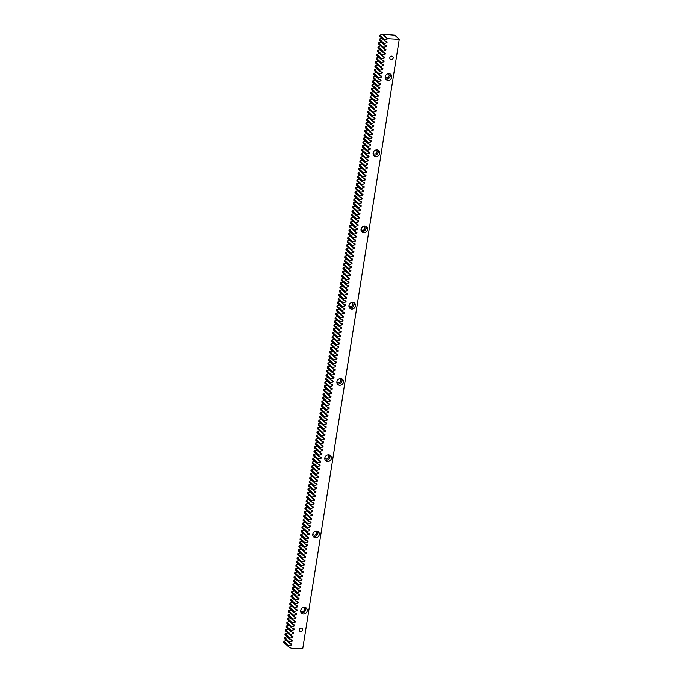 <?xml version="1.0" encoding="UTF-8"?>
<svg xmlns="http://www.w3.org/2000/svg" width="683" height="683" viewBox="0 0 683 683"><rect width="100%" height="100%" fill="white"/><g stroke="black" fill="none" stroke-linecap="round" stroke-linejoin="round"><path stroke-width="1.02" d="M385.203 76.812A3.5 3.15 132.9 0 0 389.472 80.065A3.5 3.15 132.9 0 0 390.855 74.438A3.5 3.15 132.9 0 0 385.203 76.812M385.502 78.784A3.5 3.15 132.9 0 0 390.036 73.901M373.131 153.052A3.5 3.15 132.9 0 0 377.4 156.296A3.5 3.15 132.9 0 0 378.783 150.67A3.5 3.15 132.9 0 0 373.131 153.052M373.43 155.015A3.5 3.15 132.9 0 0 377.955 150.132M361.051 229.283A3.5 3.15 132.9 0 0 365.32 232.536A3.5 3.15 132.9 0 0 366.711 226.901A3.5 3.15 132.9 0 0 361.051 229.283M361.35 231.247A3.5 3.15 132.9 0 0 365.883 226.372M348.979 305.514A3.5 3.15 132.9 0 0 353.248 308.767A3.5 3.15 132.9 0 0 354.631 303.141A3.5 3.15 132.9 0 0 348.979 305.514M349.278 307.478A3.5 3.15 132.9 0 0 353.811 302.603M336.907 381.746A3.5 3.15 132.9 0 0 341.176 384.999A3.5 3.15 132.9 0 0 342.559 379.372A3.5 3.15 132.9 0 0 336.907 381.746M337.206 383.718A3.5 3.15 132.9 0 0 341.739 378.834M324.835 457.986A3.5 3.15 132.9 0 0 329.104 461.23A3.5 3.15 132.9 0 0 330.487 455.604A3.5 3.15 132.9 0 0 324.835 457.986M325.134 459.949A3.5 3.15 132.9 0 0 329.658 455.066M312.754 534.217A3.5 3.15 132.9 0 0 317.023 537.47A3.5 3.15 132.9 0 0 318.415 531.835A3.5 3.15 132.9 0 0 312.754 534.217M313.053 536.181A3.5 3.15 132.9 0 0 317.586 531.306M300.682 610.448A3.5 3.15 132.9 0 0 304.951 613.701A3.5 3.15 132.9 0 0 306.334 608.075A3.5 3.15 132.9 0 0 300.682 610.448M300.981 612.412A3.5 3.15 132.9 0 0 305.514 607.537M389.814 57.765A1.81 1.631 132.9 0 0 392.025 59.447A1.81 1.631 132.9 0 0 392.742 56.535A1.81 1.631 132.9 0 0 389.814 57.765M299.231 629.675A1.81 1.631 132.9 0 0 301.442 631.365A1.81 1.631 132.9 0 0 302.159 628.445A1.81 1.631 132.9 0 0 299.231 629.675M303.585 607.375A2.228 2.006 -47.1 0 1 303.175 611.268A2.228 2.006 -47.1 0 1 300.674 610.508M315.657 531.135A2.228 2.006 -47.1 0 1 315.247 535.037A2.228 2.006 -47.1 0 1 312.746 534.268M327.729 454.904A2.228 2.006 -47.1 0 1 327.319 458.805A2.228 2.006 -47.1 0 1 324.826 458.037M339.81 378.672A2.228 2.006 -47.1 0 1 339.391 382.565A2.228 2.006 -47.1 0 1 336.898 381.806M351.882 302.441A2.228 2.006 -47.1 0 1 351.472 306.334A2.228 2.006 -47.1 0 1 348.97 305.574M363.954 226.201A2.228 2.006 -47.1 0 1 363.544 230.103A2.228 2.006 -47.1 0 1 361.042 229.334M376.026 149.97A2.228 2.006 -47.1 0 1 375.616 153.871A2.228 2.006 -47.1 0 1 373.123 153.103M388.106 73.738A2.228 2.006 -47.1 0 1 387.688 77.631A2.228 2.006 -47.1 0 1 385.195 76.872M290.582 647.706L291.103 648.193L302.706 648.85L399.248 39.324L394.791 35.183L382.779 34.15L379.902 35.217L379.739 36.242L384.606 40.758L384.768 39.734L387.637 38.666L382.779 34.15M384.606 40.758L387.124 41.902L386.996 42.705L384.162 43.55L384 44.574L386.527 45.718L386.399 46.521L383.564 47.358L383.402 48.382L385.921 49.526L385.793 50.329L382.958 51.174L382.796 52.198L385.314 53.342L385.186 54.145L382.352 54.982L382.19 56.006L384.717 57.15L384.589 57.953L381.746 58.798L381.592 59.822L384.111 60.966L383.983 61.769L381.148 62.605L380.986 63.63L383.505 64.774L383.376 65.577L380.542 66.422L380.38 67.438L382.898 68.59L382.77 69.393L379.936 70.229L379.774 71.254L382.301 72.398L382.173 73.201L379.338 74.046L379.176 75.062L381.695 76.214L381.566 77.017L378.732 77.853L378.57 78.878L381.088 80.022L380.96 80.825L378.126 81.67L377.964 82.686L380.491 83.838L380.363 84.632L377.52 85.477L377.366 86.502L379.885 87.646L379.757 88.448L376.922 89.285L376.76 90.31L379.278 91.454L379.15 92.256L376.316 93.101L376.154 94.126L378.672 95.27L378.553 96.072L375.71 96.909L375.548 97.934L378.075 99.078L377.947 99.88L375.112 100.725L374.95 101.75L377.468 102.894L377.34 103.696L374.506 104.533L374.344 105.558L376.862 106.702L376.734 107.504L373.9 108.349L373.738 109.374L376.265 110.518L376.137 111.32L373.294 112.157L373.14 113.182L375.659 114.326L375.53 115.128L372.696 115.973L372.534 116.989L375.052 118.142L374.924 118.944L372.09 119.781L371.928 120.806L374.446 121.95L374.327 122.752L371.484 123.597L371.321 124.613L373.849 125.766L373.721 126.568L370.886 127.405L370.724 128.43L373.242 129.574L373.114 130.376L370.28 131.221L370.118 132.237L372.636 133.39L372.508 134.184L369.674 135.029L369.512 136.054L372.039 137.198L371.911 138L369.076 138.837L368.914 139.861L371.432 141.005L371.304 141.808L368.47 142.653L368.308 143.678L370.826 144.822L370.698 145.624L367.864 146.461L367.702 147.485L370.22 148.629L370.101 149.432L367.258 150.277L367.095 151.302L369.623 152.446L369.494 153.248L366.66 154.085L366.498 155.109L369.016 156.253L368.888 157.056L366.054 157.901L365.892 158.926L368.41 160.07L368.282 160.872L365.448 161.709L365.285 162.733L367.813 163.877L367.685 164.68L364.85 165.525L364.688 166.541L367.206 167.694L367.078 168.496L364.244 169.333L364.082 170.357L366.6 171.501L366.472 172.304L363.638 173.149L363.476 174.165L365.994 175.318L365.875 176.12L363.032 176.957L362.869 177.981L365.396 179.125L365.268 179.928L362.434 180.773L362.272 181.789L364.79 182.942L364.662 183.736L361.828 184.581L361.666 185.605L364.184 186.749L364.056 187.552L361.222 188.388L361.059 189.413L363.587 190.557L363.458 191.36L360.624 192.205L360.462 193.229L362.98 194.373L362.852 195.176L360.018 196.012L359.856 197.037L362.374 198.181L362.246 198.984L359.412 199.829L359.249 200.853L361.768 201.997L361.649 202.8L358.806 203.636L358.643 204.661L361.17 205.805L361.042 206.608L358.208 207.453L358.046 208.477L360.564 209.621L360.436 210.424L357.602 211.26L357.44 212.285L359.958 213.429L359.83 214.231L356.996 215.077L356.833 216.093L359.36 217.245L359.232 218.048L356.398 218.884L356.236 219.909L358.754 221.053L358.626 221.855L355.792 222.701L355.63 223.717L358.148 224.869L358.02 225.672L355.186 226.508L355.023 227.533L357.542 228.677L357.422 229.479L354.579 230.325L354.417 231.341L356.944 232.493L356.816 233.287L353.982 234.132L353.82 235.157L356.338 236.301L356.21 237.103L353.376 237.94L353.213 238.965L355.732 240.109L355.604 240.911L352.769 241.756L352.607 242.781L355.134 243.925L355.006 244.727L352.172 245.564L352.01 246.589L354.528 247.733L354.4 248.535L351.566 249.38L351.404 250.405L353.922 251.549L353.794 252.351L350.96 253.188L350.797 254.213L353.316 255.357L353.196 256.159L350.353 257.004L350.191 258.029L352.718 259.173L352.59 259.975L349.756 260.812L349.594 261.837L352.112 262.981L351.984 263.783L349.15 264.628L348.987 265.644L351.506 266.797L351.378 267.599L348.543 268.436L348.381 269.461L350.908 270.605L350.78 271.407L347.946 272.252L347.784 273.268L350.302 274.421L350.174 275.223L347.34 276.06L347.177 277.085L349.696 278.229L349.568 279.031L346.733 279.876L346.571 280.892L349.09 282.045L348.97 282.839L346.127 283.684L345.965 284.709L348.492 285.853L348.364 286.655L345.53 287.492L345.367 288.516L347.886 289.66L347.758 290.463L344.924 291.308L344.761 292.333L347.28 293.477L347.152 294.279L344.317 295.116L344.155 296.14L346.682 297.284L346.554 298.087L343.72 298.932L343.558 299.957L346.076 301.101L345.948 301.903L343.114 302.74L342.951 303.764L345.47 304.908L345.342 305.711L342.507 306.556L342.345 307.581L344.864 308.725L344.744 309.527L341.901 310.364L341.739 311.388L344.266 312.532L344.138 313.335L341.304 314.18L341.141 315.196L343.66 316.349L343.532 317.151L340.697 317.988L340.535 319.012L343.054 320.156L342.926 320.959L340.091 321.804L339.929 322.82L342.456 323.973L342.328 324.775L339.494 325.612L339.331 326.636L341.85 327.78L341.722 328.583L338.888 329.428L338.725 330.444L341.244 331.596L341.116 332.39L338.281 333.236L338.119 334.26L340.638 335.404L340.518 336.207L337.675 337.043L337.513 338.068L340.04 339.212L339.912 340.014L337.078 340.86L336.915 341.884L339.434 343.028L339.306 343.831L336.471 344.667L336.309 345.692L338.828 346.836L338.7 347.638L335.865 348.484L335.703 349.508L338.23 350.652L338.102 351.455L335.268 352.291L335.105 353.316L337.624 354.46L337.496 355.262L334.661 356.108L334.499 357.132L337.018 358.276L336.89 359.079L334.055 359.915L333.893 360.94L336.42 362.084L336.292 362.886L333.449 363.732L333.287 364.748L335.814 365.9L335.686 366.703L332.852 367.539L332.689 368.564L335.208 369.708L335.08 370.51L332.245 371.356L332.083 372.372L334.602 373.524L334.474 374.327L331.639 375.163L331.477 376.188L334.004 377.332L333.876 378.134L331.042 378.98L330.879 379.996L333.398 381.148L333.27 381.942L330.435 382.787L330.273 383.812L332.792 384.956L332.664 385.758L329.829 386.595L329.667 387.62L332.194 388.764L332.066 389.566L329.223 390.411L329.069 391.436L331.588 392.58L331.46 393.382L328.625 394.219L328.463 395.244L330.982 396.388L330.854 397.19L328.019 398.035L327.857 399.06L330.376 400.204L330.256 401.006L327.413 401.843L327.251 402.868L329.778 404.012L329.65 404.814L326.815 405.659L326.653 406.684L329.172 407.828L329.044 408.63L326.209 409.467L326.047 410.492L328.566 411.636L328.438 412.438L325.603 413.283L325.441 414.299L327.968 415.452L327.84 416.254L324.997 417.091L324.843 418.116L327.362 419.26L327.234 420.062L324.399 420.907L324.237 421.923L326.756 423.076L326.628 423.878L323.793 424.715L323.631 425.74L326.15 426.884L326.03 427.686L323.187 428.531L323.025 429.547L325.552 430.7L325.424 431.494L322.589 432.339L322.427 433.364L324.946 434.508L324.818 435.31L321.983 436.147L321.821 437.171L324.34 438.315L324.212 439.118L321.377 439.963L321.215 440.987L323.742 442.132L323.614 442.934L320.779 443.771L320.617 444.795L323.136 445.939L323.008 446.742L320.173 447.587L320.011 448.611L322.53 449.755L322.402 450.558L319.567 451.395L319.405 452.419L321.924 453.563L321.804 454.366L318.961 455.211L318.799 456.235L321.326 457.379L321.198 458.182L318.363 459.019L318.201 460.043L320.72 461.187L320.592 461.99L317.757 462.835L317.595 463.851L320.114 465.003L319.986 465.806L317.151 466.643L316.989 467.667L319.516 468.811L319.388 469.614L316.553 470.459L316.391 471.475L318.91 472.627L318.782 473.43L315.947 474.267L315.785 475.291L318.304 476.435L318.176 477.238L315.341 478.083L315.179 479.099L317.697 480.251L317.578 481.045L314.735 481.891L314.573 482.915L317.1 484.059L316.972 484.862L314.137 485.698L313.975 486.723L316.494 487.867L316.366 488.669L313.531 489.515L313.369 490.539L315.887 491.683L315.759 492.486L312.925 493.322L312.763 494.347L315.29 495.491L315.162 496.293L312.327 497.139L312.165 498.163L314.684 499.307L314.556 500.11L311.721 500.946L311.559 501.971L314.078 503.115L313.949 503.917L311.115 504.763L310.953 505.787L313.471 506.931L313.352 507.734L310.509 508.57L310.347 509.595L312.874 510.739L312.746 511.541L309.911 512.387L309.749 513.403L312.268 514.555L312.14 515.358L309.305 516.194L309.143 517.219L311.661 518.363L311.533 519.165L308.699 520.011L308.537 521.027L311.064 522.179L310.936 522.982L308.101 523.818L307.939 524.843L310.458 525.987L310.33 526.789L307.495 527.635L307.333 528.651L309.851 529.803L309.723 530.597L306.889 531.442L306.727 532.467L309.245 533.611L309.126 534.413L306.283 535.25L306.121 536.275L308.648 537.419L308.52 538.221L305.685 539.066L305.523 540.091L308.042 541.235L307.913 542.037L305.079 542.874L304.917 543.899L307.435 545.043L307.307 545.845L304.473 546.69L304.311 547.715L306.838 548.859L306.71 549.661L303.875 550.498L303.713 551.523L306.232 552.667L306.104 553.469L303.269 554.314L303.107 555.339L305.625 556.483L305.497 557.285L302.663 558.122L302.501 559.146L305.019 560.291L304.9 561.093L302.057 561.938L301.895 562.954L304.422 564.107L304.294 564.909L301.459 565.746L301.297 566.77L303.815 567.915L303.687 568.717L300.853 569.562L300.691 570.578L303.209 571.731L303.081 572.533L300.247 573.37L300.085 574.394L302.612 575.538L302.484 576.341L299.649 577.186L299.487 578.202L302.006 579.355L301.877 580.149L299.043 580.994L298.881 582.018L301.399 583.162L301.271 583.965L298.437 584.802L298.275 585.826L300.793 586.97L300.674 587.773L297.831 588.618L297.668 589.642L300.196 590.786L300.068 591.589L297.233 592.426L297.071 593.45L299.589 594.594L299.461 595.397L296.627 596.242L296.465 597.266L298.983 598.41L298.855 599.213L296.021 600.05L295.859 601.074L298.386 602.218L298.258 603.021L295.423 603.866L295.261 604.89L297.779 606.034L297.651 606.837L294.817 607.674L294.655 608.698L297.173 609.842L297.045 610.645L294.211 611.49L294.049 612.506L296.567 613.658L296.448 614.461L293.605 615.298L293.442 616.322L295.97 617.466L295.841 618.269L293.007 619.114L292.845 620.13L295.363 621.282L295.235 622.085L292.401 622.922L292.239 623.946L294.757 625.09L294.629 625.893L291.795 626.738L291.632 627.754L294.16 628.906L294.031 629.7L291.197 630.546L291.035 631.57L293.553 632.714L293.425 633.517L290.591 634.353L290.429 635.378L292.947 636.522L292.819 637.324L289.985 638.17L289.823 639.194L292.341 640.338L292.222 641.141L289.379 641.977L289.216 643.002L291.743 644.146L291.615 644.948L288.781 645.794L288.619 646.818L283.752 642.302L283.915 641.277L286.527 640.5M289.216 643.002L284.359 638.485L284.521 637.461L287.133 636.693M289.823 639.194L284.956 634.678L285.118 633.653L287.731 632.876M290.429 635.378L285.562 630.861L285.725 629.837L288.337 629.069M291.035 631.57L286.168 627.054L286.331 626.029L288.943 625.252M291.632 627.754L286.775 623.237L286.937 622.213L289.541 621.445M292.239 623.946L287.372 619.43L287.534 618.405L290.147 617.628M292.845 620.13L287.978 615.614L288.141 614.598L290.753 613.821M293.442 616.322L288.585 611.806L288.747 610.781L291.359 610.004M294.049 612.506L289.182 607.99L289.344 606.974L291.957 606.197M294.655 608.698L289.788 604.182L289.951 603.157L292.563 602.38M295.261 604.89L290.395 600.366L290.557 599.35L293.169 598.573M295.859 601.074L291.001 596.558L291.163 595.533L293.767 594.765M296.465 597.266L291.598 592.75L291.761 591.726L294.373 590.949M297.071 593.45L292.204 588.934L292.367 587.909L294.979 587.141M297.668 589.642L292.811 585.126L292.973 584.102L295.585 583.325M298.275 585.826L293.408 581.31L293.57 580.285L296.183 579.517M298.881 582.018L294.014 577.502L294.177 576.478L296.789 575.701M299.487 578.202L294.621 573.686L294.783 572.661L297.395 571.893M300.085 574.394L295.227 569.878L295.389 568.854L297.993 568.077M300.691 570.578L295.824 566.062L295.987 565.046L298.599 564.269M301.297 566.77L296.431 562.254L296.593 561.23L299.205 560.453M301.895 562.954L297.037 558.438L297.199 557.422L299.811 556.645M302.501 559.146L297.634 554.63L297.797 553.606L300.409 552.829M303.107 555.339L298.24 550.814L298.403 549.798L301.015 549.021M303.713 551.523L298.847 547.006L299.009 545.982L301.621 545.213M304.311 547.715L299.453 543.198L299.615 542.174L302.219 541.397M304.917 543.899L300.05 539.382L300.213 538.358L302.825 537.589M305.523 540.091L300.657 535.574L300.819 534.55L303.431 533.773M306.121 536.275L301.263 531.758L301.425 530.734L304.037 529.965M306.727 532.467L301.86 527.95L302.023 526.926L304.635 526.149M307.333 528.651L302.467 524.134L302.629 523.11L305.241 522.341M307.939 524.843L303.073 520.326L303.235 519.302L305.847 518.525M308.537 521.027L303.679 516.51L303.841 515.494L306.445 514.717M309.143 517.219L304.276 512.702L304.439 511.678L307.051 510.901M309.749 513.403L304.883 508.886L305.045 507.87L307.657 507.093M310.347 509.595L305.489 505.079L305.651 504.054L308.264 503.277M310.953 505.787L306.086 501.262L306.249 500.246L308.861 499.469M311.559 501.971L306.693 497.455L306.855 496.43L309.467 495.662M312.165 498.163L307.299 493.647L307.461 492.622L310.073 491.845M312.763 494.347L307.905 489.831L308.067 488.806L310.671 488.038M313.369 490.539L308.503 486.023L308.665 484.998L311.277 484.221M313.975 486.723L309.109 482.207L309.271 481.182L311.883 480.414M314.573 482.915L309.715 478.399L309.877 477.374L312.481 476.597M315.179 479.099L310.313 474.583L310.475 473.558L313.087 472.79M315.785 475.291L310.919 470.775L311.081 469.75L313.693 468.973M316.391 471.475L311.525 466.959L311.687 465.943L314.3 465.166M316.989 467.667L312.131 463.151L312.293 462.126L314.897 461.349M317.595 463.851L312.729 459.335L312.891 458.319L315.503 457.542M318.201 460.043L313.335 455.527L313.497 454.502L316.109 453.725M318.799 456.235L313.941 451.711L314.103 450.695L316.707 449.918M319.405 452.419L314.539 447.903L314.701 446.878L317.313 446.11M320.011 448.611L315.145 444.095L315.307 443.071L317.919 442.294M320.617 444.795L315.751 440.279L315.913 439.254L318.526 438.486M321.215 440.987L316.357 436.471L316.519 435.447L319.123 434.67M321.821 437.171L316.955 432.655L317.117 431.63L319.729 430.862M322.427 433.364L317.561 428.847L317.723 427.823L320.336 427.046M323.025 429.547L318.167 425.031L318.329 424.006L320.933 423.238M323.631 425.74L318.765 421.223L318.927 420.199L321.539 419.422M324.237 421.923L319.371 417.407L319.533 416.391L322.145 415.614M324.843 418.116L319.977 413.599L320.139 412.575L322.752 411.798M325.441 414.299L320.583 409.783L320.737 408.767L323.349 407.99M326.047 410.492L321.181 405.975L321.343 404.951L323.955 404.174M326.653 406.684L321.787 402.159L321.949 401.143L324.562 400.366M327.251 402.868L322.393 398.351L322.555 397.327L325.159 396.558M327.857 399.06L322.991 394.543L323.153 393.519L325.765 392.742M328.463 395.244L323.597 390.727L323.759 389.703L326.372 388.934M329.069 391.436L324.203 386.919L324.365 385.895L326.978 385.118M329.667 387.62L324.809 383.103L324.963 382.079L327.575 381.31M330.273 383.812L325.407 379.296L325.569 378.271L328.181 377.494M330.879 379.996L326.013 375.479L326.175 374.455L328.788 373.686M331.477 376.188L326.619 371.672L326.781 370.647L329.385 369.87M332.083 372.372L327.217 367.855L327.379 366.839L329.991 366.062M332.689 368.564L327.823 364.048L327.985 363.023L330.598 362.246M333.287 364.748L328.429 360.231L328.591 359.215L331.204 358.438M333.893 360.94L329.027 356.424L329.189 355.399L331.801 354.622M334.499 357.132L329.633 352.607L329.795 351.591L332.408 350.814M335.105 353.316L330.239 348.8L330.401 347.775L333.014 347.007M335.703 349.508L330.845 344.992L331.007 343.967L333.611 343.19M336.309 345.692L331.443 341.176L331.605 340.151L334.218 339.383M336.915 341.884L332.049 337.368L332.211 336.343L334.824 335.566M337.513 338.068L332.655 333.552L332.817 332.527L335.43 331.759M338.119 334.26L333.253 329.744L333.415 328.719L336.027 327.942M338.725 330.444L333.859 325.928L334.021 324.903L336.634 324.135M339.331 326.636L334.465 322.12L334.627 321.095L337.24 320.318M339.929 322.82L335.071 318.304L335.233 317.288L337.837 316.511M340.535 319.012L335.669 314.496L335.831 313.471L338.444 312.694M341.141 315.196L336.275 310.68L336.437 309.664L339.05 308.887M341.739 311.388L336.881 306.872L337.043 305.847L339.656 305.07M342.345 307.581L337.479 303.056L337.641 302.04L340.254 301.263M342.951 303.764L338.085 299.248L338.247 298.223L340.86 297.455M343.558 299.957L338.691 295.44L338.853 294.416L341.466 293.639M344.155 296.14L339.297 291.624L339.46 290.599L342.063 289.831M344.761 292.333L339.895 287.816L340.057 286.792L342.67 286.015M345.367 288.516L340.501 284L340.663 282.975L343.276 282.207M345.965 284.709L341.107 280.192L341.269 279.168L343.882 278.391M346.571 280.892L341.705 276.376L341.867 275.351L344.48 274.583M347.177 277.085L342.311 272.568L342.473 271.544L345.086 270.767M347.784 273.268L342.917 268.752L343.079 267.736L345.692 266.959M348.381 269.461L343.523 264.944L343.686 263.92L346.29 263.143M348.987 265.644L344.121 261.128L344.283 260.112L346.896 259.335M349.594 261.837L344.727 257.32L344.889 256.296L347.502 255.519M350.191 258.029L345.333 253.504L345.496 252.488L348.108 251.711M350.797 254.213L345.931 249.696L346.093 248.672L348.706 247.903M351.404 250.405L346.537 245.889L346.699 244.864L349.312 244.087M352.01 246.589L347.143 242.072L347.305 241.048L349.918 240.279M352.607 242.781L347.749 238.265L347.912 237.24L350.516 236.463M353.213 238.965L348.347 234.448L348.509 233.424L351.122 232.655M353.82 235.157L348.953 230.641L349.115 229.616L351.728 228.839M354.417 231.341L349.559 226.824L349.722 225.8L352.334 225.031M355.023 227.533L350.157 223.017L350.319 221.992L352.932 221.215M355.63 223.717L350.763 219.2L350.925 218.184L353.538 217.407M356.236 219.909L351.369 215.393L351.532 214.368L354.144 213.591M356.833 216.093L351.976 211.576L352.138 210.56L354.742 209.783M357.44 212.285L352.573 207.769L352.735 206.744L355.348 205.967M358.046 208.477L353.179 203.952L353.342 202.936L355.954 202.159M358.643 204.661L353.785 200.145L353.948 199.12L356.56 198.352M359.249 200.853L354.383 196.337L354.545 195.312L357.158 194.535M359.856 197.037L354.989 192.521L355.151 191.496L357.764 190.728M360.462 193.229L355.595 188.713L355.758 187.688L358.37 186.911M361.059 189.413L356.202 184.897L356.364 183.872L358.968 183.104M361.666 185.605L356.799 181.089L356.961 180.064L359.574 179.287M362.272 181.789L357.405 177.273L357.568 176.248L360.18 175.48M362.869 177.981L358.012 173.465L358.174 172.44L360.786 171.664M363.476 174.165L358.609 169.649L358.771 168.633L361.384 167.856M364.082 170.357L359.215 165.841L359.378 164.816L361.99 164.04M364.688 166.541L359.821 162.025L359.984 161.009L362.596 160.232M365.285 162.733L360.428 158.217L360.59 157.192L363.194 156.416M365.892 158.926L361.025 154.401L361.187 153.385L363.8 152.608M366.498 155.109L361.631 150.593L361.794 149.568L364.406 148.8M367.095 151.302L362.238 146.785L362.4 145.761L365.004 144.984M367.702 147.485L362.835 142.969L362.997 141.944L365.61 141.176M368.308 143.678L363.441 139.161L363.604 138.137L366.216 137.36M368.914 139.861L364.048 135.345L364.21 134.32L366.822 133.552M369.512 136.054L364.654 131.537L364.816 130.513L367.42 129.736M370.118 132.237L365.251 127.721L365.414 126.697L368.026 125.928M370.724 128.43L365.857 123.913L366.02 122.889L368.632 122.112M371.321 124.613L366.464 120.097L366.626 119.081L369.23 118.304M371.928 120.806L367.061 116.289L367.223 115.265L369.836 114.488M372.534 116.989L367.667 112.473L367.83 111.457L370.442 110.68M373.14 113.182L368.274 108.665L368.436 107.641L371.048 106.864M373.738 109.374L368.88 104.849L369.042 103.833L371.646 103.056M374.344 105.558L369.477 101.041L369.64 100.017L372.252 99.24M374.95 101.75L370.084 97.234L370.246 96.209L372.858 95.432M375.548 97.934L370.69 93.417L370.852 92.393L373.456 91.624M376.154 94.126L371.287 89.61L371.45 88.585L374.062 87.808M376.76 90.31L371.894 85.793L372.056 84.769L374.668 84M377.366 86.502L372.5 81.986L372.662 80.961L375.274 80.184M377.964 82.686L373.106 78.169L373.26 77.145L375.872 76.376M378.57 78.878L373.703 74.362L373.866 73.337L376.478 72.56M379.176 75.062L374.31 70.545L374.472 69.529L377.084 68.752M379.774 71.254L374.916 66.738L375.078 65.713L377.682 64.936M380.38 67.438L375.513 62.921L375.676 61.905L378.288 61.128M380.986 63.63L376.12 59.114L376.282 58.089L378.894 57.312M381.592 59.822L376.726 55.297L376.888 54.281L379.5 53.505M382.19 56.006L377.332 51.49L377.486 50.465L380.098 49.688M382.796 52.198L377.93 47.682L378.092 46.657L380.704 45.881M383.402 48.382L378.536 43.866L378.698 42.841L381.31 42.073M384 44.574L379.142 40.058L379.304 39.033L381.908 38.257M291.103 648.193L288.619 646.818M399.248 39.324L387.637 38.666M384.768 39.734L379.902 35.217M384.162 43.55L379.304 39.033M383.564 47.358L378.698 42.841M382.958 51.174L378.092 46.657M382.352 54.982L377.486 50.465M381.746 58.798L376.888 54.281M381.148 62.605L376.282 58.089M380.542 66.422L375.676 61.905M379.936 70.229L375.078 65.713M379.338 74.046L374.472 69.529M378.732 77.853L373.866 73.337M378.126 81.67L373.26 77.145M377.52 85.477L372.662 80.961M376.922 89.285L372.056 84.769M376.316 93.101L371.45 88.585M375.71 96.909L370.852 92.393M375.112 100.725L370.246 96.209M374.506 104.533L369.64 100.017M373.9 108.349L369.042 103.833M373.294 112.157L368.436 107.641M372.696 115.973L367.83 111.457M372.09 119.781L367.223 115.265M371.484 123.597L366.626 119.081M370.886 127.405L366.02 122.889M370.28 131.221L365.414 126.697M369.674 135.029L364.816 130.513M369.076 138.837L364.21 134.32M368.47 142.653L363.604 138.137M367.864 146.461L362.997 141.944M367.258 150.277L362.4 145.761M366.66 154.085L361.794 149.568M366.054 157.901L361.187 153.385M365.448 161.709L360.59 157.192M364.85 165.525L359.984 161.009M364.244 169.333L359.378 164.816M363.638 173.149L358.771 168.633M363.032 176.957L358.174 172.44M362.434 180.773L357.568 176.248M361.828 184.581L356.961 180.064M361.222 188.388L356.364 183.872M360.624 192.205L355.758 187.688M360.018 196.012L355.151 191.496M359.412 199.829L354.545 195.312M358.806 203.636L353.948 199.12M358.208 207.453L353.342 202.936M357.602 211.26L352.735 206.744M356.996 215.077L352.138 210.56M356.398 218.884L351.532 214.368M355.792 222.701L350.925 218.184M355.186 226.508L350.319 221.992M354.579 230.325L349.722 225.8M353.982 234.132L349.115 229.616M353.376 237.94L348.509 233.424M352.769 241.756L347.912 237.24M352.172 245.564L347.305 241.048M351.566 249.38L346.699 244.864M350.96 253.188L346.093 248.672M350.353 257.004L345.496 252.488M349.756 260.812L344.889 256.296M349.15 264.628L344.283 260.112M348.543 268.436L343.686 263.92M347.946 272.252L343.079 267.736M347.34 276.06L342.473 271.544M346.733 279.876L341.867 275.351M346.127 283.684L341.269 279.168M345.53 287.492L340.663 282.975M344.924 291.308L340.057 286.792M344.317 295.116L339.46 290.599M343.72 298.932L338.853 294.416M343.114 302.74L338.247 298.223M342.507 306.556L337.641 302.04M341.901 310.364L337.043 305.847M341.304 314.18L336.437 309.664M340.697 317.988L335.831 313.471M340.091 321.804L335.233 317.288M339.494 325.612L334.627 321.095M338.888 329.428L334.021 324.903M338.281 333.236L333.415 328.719M337.675 337.043L332.817 332.527M337.078 340.86L332.211 336.343M336.471 344.667L331.605 340.151M335.865 348.484L331.007 343.967M335.268 352.291L330.401 347.775M334.661 356.108L329.795 351.591M334.055 359.915L329.189 355.399M333.449 363.732L328.591 359.215M332.852 367.539L327.985 363.023M332.245 371.356L327.379 366.839M331.639 375.163L326.781 370.647M331.042 378.98L326.175 374.455M330.435 382.787L325.569 378.271M329.829 386.595L324.963 382.079M329.223 390.411L324.365 385.895M328.625 394.219L323.759 389.703M328.019 398.035L323.153 393.519M327.413 401.843L322.555 397.327M326.815 405.659L321.949 401.143M326.209 409.467L321.343 404.951M325.603 413.283L320.737 408.767M324.997 417.091L320.139 412.575M324.399 420.907L319.533 416.391M323.793 424.715L318.927 420.199M323.187 428.531L318.329 424.006M322.589 432.339L317.723 427.823M321.983 436.147L317.117 431.63M321.377 439.963L316.519 435.447M320.779 443.771L315.913 439.254M320.173 447.587L315.307 443.071M319.567 451.395L314.701 446.878M318.961 455.211L314.103 450.695M318.363 459.019L313.497 454.502M317.757 462.835L312.891 458.319M317.151 466.643L312.293 462.126M316.553 470.459L311.687 465.943M315.947 474.267L311.081 469.75M315.341 478.083L310.475 473.558M314.735 481.891L309.877 477.374M314.137 485.698L309.271 481.182M313.531 489.515L308.665 484.998M312.925 493.322L308.067 488.806M312.327 497.139L307.461 492.622M311.721 500.946L306.855 496.43M311.115 504.763L306.249 500.246M310.509 508.57L305.651 504.054M309.911 512.387L305.045 507.87M309.305 516.194L304.439 511.678M308.699 520.011L303.841 515.494M308.101 523.818L303.235 519.302M307.495 527.635L302.629 523.11M306.889 531.442L302.023 526.926M306.283 535.25L301.425 530.734M305.685 539.066L300.819 534.55M305.079 542.874L300.213 538.358M304.473 546.69L299.615 542.174M303.875 550.498L299.009 545.982M303.269 554.314L298.403 549.798M302.663 558.122L297.797 553.606M302.057 561.938L297.199 557.422M301.459 565.746L296.593 561.23M300.853 569.562L295.987 565.046M300.247 573.37L295.389 568.854M299.649 577.186L294.783 572.661M299.043 580.994L294.177 576.478M298.437 584.802L293.57 580.285M297.831 588.618L292.973 584.102M297.233 592.426L292.367 587.909M296.627 596.242L291.761 591.726M296.021 600.05L291.163 595.533M295.423 603.866L290.557 599.35M294.817 607.674L289.951 603.157M294.211 611.49L289.344 606.974M293.605 615.298L288.747 610.781M293.007 619.114L288.141 614.598M292.401 622.922L287.534 618.405M291.795 626.738L286.937 622.213M291.197 630.546L286.331 626.029M290.591 634.353L285.725 629.837M289.985 638.17L285.118 633.653M289.379 641.977L284.521 637.461M288.781 645.794L283.915 641.277M291.615 644.948L289.805 643.266M292.222 641.141L290.403 639.459M292.819 637.324L291.009 635.642M293.425 633.517L291.615 631.835M294.031 629.7L292.213 628.019M294.629 625.893L292.819 624.211M295.235 622.085L293.425 620.395M295.841 618.269L294.031 616.587M296.448 614.461L294.629 612.771M297.045 610.645L295.235 608.963M297.651 606.837L295.841 605.147M298.258 603.021L296.439 601.339M298.855 599.213L297.045 597.531M299.461 595.397L297.651 593.715M300.068 591.589L298.258 589.907M300.674 587.773L298.855 586.091M301.271 583.965L299.461 582.283M301.877 580.149L300.068 578.467M302.484 576.341L300.665 574.659M303.081 572.533L301.271 570.843M303.687 568.717L301.877 567.035M304.294 564.909L302.484 563.219M304.9 561.093L303.081 559.411M305.497 557.285L303.687 555.595M306.104 553.469L304.294 551.787M306.71 549.661L304.891 547.979M307.307 545.845L305.497 544.163M307.913 542.037L306.104 540.355M308.52 538.221L306.701 536.539M309.126 534.413L307.307 532.731M309.723 530.597L307.913 528.915M310.33 526.789L308.52 525.107M310.936 522.982L309.117 521.291M311.533 519.165L309.723 517.483M312.14 515.358L310.33 513.667M312.746 511.541L310.927 509.86M313.352 507.734L311.533 506.043M313.949 503.917L312.14 502.236M314.556 500.11L312.746 498.428M315.162 496.293L313.343 494.612M315.759 492.486L313.949 490.804M316.366 488.669L314.556 486.988M316.972 484.862L315.153 483.18M317.578 481.045L315.759 479.364M318.176 477.238L316.366 475.556M318.782 473.43L316.972 471.74M319.388 469.614L317.569 467.932M319.986 465.806L318.176 464.116M320.592 461.99L318.782 460.308M321.198 458.182L319.379 456.492M321.804 454.366L319.986 452.684M322.402 450.558L320.592 448.876M323.008 446.742L321.198 445.06M323.614 442.934L321.795 441.252M324.212 439.118L322.402 437.436M324.818 435.31L323.008 433.628M325.424 431.494L323.605 429.812M326.03 427.686L324.212 426.004M326.628 423.878L324.818 422.188M327.234 420.062L325.424 418.38M327.84 416.254L326.022 414.564M328.438 412.438L326.628 410.756M329.044 408.63L327.234 406.94M329.65 404.814L327.831 403.132M330.256 401.006L328.438 399.324M330.854 397.19L329.044 395.508M331.46 393.382L329.65 391.701M332.066 389.566L330.248 387.884M332.664 385.758L330.854 384.077M333.27 381.942L331.46 380.26M333.876 378.134L332.058 376.453M334.474 374.327L332.664 372.636M335.08 370.51L333.27 368.829M335.686 366.703L333.876 365.012M336.292 362.886L334.474 361.205M336.89 359.079L335.08 357.388M337.496 355.262L335.686 353.581M338.102 351.455L336.284 349.773M338.7 347.638L336.89 345.957M339.306 343.831L337.496 342.149M339.912 340.014L338.102 338.333M340.518 336.207L338.7 334.525M341.116 332.39L339.306 330.709M341.722 328.583L339.912 326.901M342.328 324.775L340.51 323.085M342.926 320.959L341.116 319.277M343.532 317.151L341.722 315.461M344.138 313.335L342.328 311.653M344.744 309.527L342.926 307.837M345.342 305.711L343.532 304.029M345.948 301.903L344.138 300.221M346.554 298.087L344.736 296.405M347.152 294.279L345.342 292.597M347.758 290.463L345.948 288.781M348.364 286.655L346.554 284.973M348.97 282.839L347.152 281.157M349.568 279.031L347.758 277.349M350.174 275.223L348.364 273.533M350.78 271.407L348.962 269.725M351.378 267.599L349.568 265.909M351.984 263.783L350.174 262.101M352.59 259.975L350.78 258.285M353.196 256.159L351.378 254.477M353.794 252.351L351.984 250.67M354.4 248.535L352.59 246.853M355.006 244.727L353.188 243.046M355.604 240.911L353.794 239.229M356.21 237.103L354.4 235.422M356.816 233.287L355.006 231.605M357.422 229.479L355.604 227.798M358.02 225.672L356.21 223.981M358.626 221.855L356.816 220.174M359.232 218.048L357.414 216.357M359.83 214.231L358.02 212.55M360.436 210.424L358.626 208.733M361.042 206.608L359.224 204.926M361.649 202.8L359.83 201.118M362.246 198.984L360.436 197.302M362.852 195.176L361.042 193.494M363.458 191.36L361.64 189.678M364.056 187.552L362.246 185.87M364.662 183.736L362.852 182.054M365.268 179.928L363.45 178.246M365.875 176.12L364.056 174.43M366.472 172.304L364.662 170.622M367.078 168.496L365.268 166.806M367.685 164.68L365.866 162.998M368.282 160.872L366.472 159.182M368.888 157.056L367.078 155.374M369.494 153.248L367.676 151.566M370.101 149.432L368.282 147.75M370.698 145.624L368.888 143.942M371.304 141.808L369.494 140.126M371.911 138L370.092 136.318M372.508 134.184L370.698 132.502M373.114 130.376L371.304 128.694M373.721 126.568L371.902 124.878M374.327 122.752L372.508 121.07M374.924 118.944L373.114 117.254M375.53 115.128L373.721 113.446M376.137 111.32L374.318 109.63M376.734 107.504L374.924 105.822M377.34 103.696L375.53 102.015M377.947 99.88L376.128 98.198M378.553 96.072L376.734 94.391M379.15 92.256L377.34 90.574M379.757 88.448L377.947 86.767M380.363 84.632L378.544 82.95M380.96 80.825L379.15 79.143M381.566 77.017L379.757 75.326M382.173 73.201L380.354 71.519M382.77 69.393L380.96 67.702M383.376 65.577L381.566 63.895M383.983 61.769L382.173 60.078M384.589 57.953L382.77 56.271M385.186 54.145L383.376 52.463M385.793 50.329L383.983 48.647M386.399 46.521L384.58 44.839M386.996 42.705L385.186 41.023M387.603 38.897L382.736 34.381"/></g></svg>
